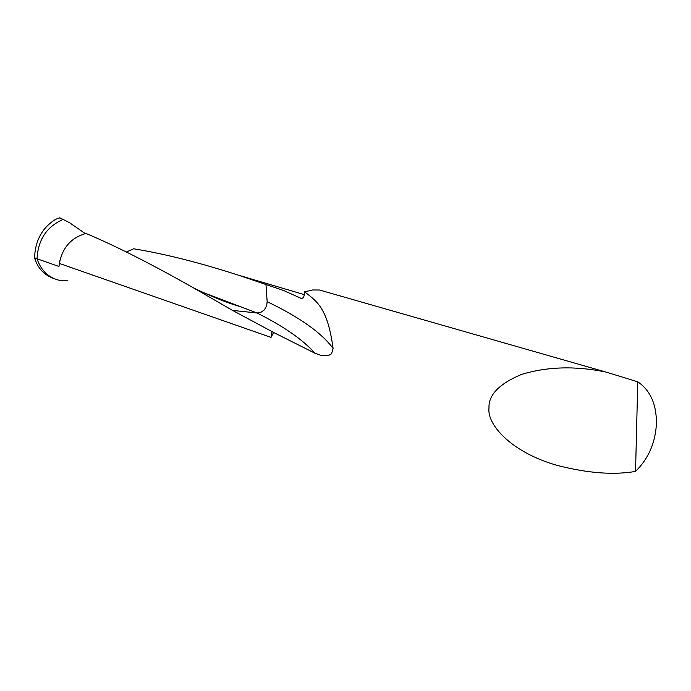 <?xml version="1.0" encoding="UTF-8"?>
<svg xmlns="http://www.w3.org/2000/svg" width="691" height="691" viewBox="0 0 691 691"><rect width="100%" height="100%" fill="white"/><g stroke="black" fill="none" stroke-linecap="round" stroke-linejoin="round"><path stroke-width="1.04" d="M85.33 233.61L69.48 222.683L63.14 219.436C46.738 226.605 38.048 239.717 37.055 258.762L58.96 266.484L59.391 263.452L271.053 337.407L273.584 332.44L314.88 353.187L321.669 355.597L328.147 355.666L331.559 353.792L333.097 348.463C327.629 308.359 317.549 301.846 304.593 291.844L312.695 289.961L319.467 290.013L328.268 292.526M59.443 280.365C48.353 277.575 40.89 270.38 37.055 258.762C40.89 270.38 48.353 277.575 59.443 280.365L67.58 280.84M635.547 471.4C648.495 458.686 655.465 442.663 656.45 423.341C656.493 404.14 650.257 390.303 637.758 381.821L605.903 372.052C575.344 365.772 547.177 366.584 521.394 374.479C499.135 383.859 488.33 395.062 488.995 408.079C486.801 424.948 512.195 452.847 557.577 465.484C587.808 473.231 613.798 475.201 635.547 471.4L637.758 381.821M126.375 252.016L133.631 248.786C164.518 253.787 199.716 262.675 239.224 275.441L283.578 290.488L301.768 298.65C303.401 298.607 304.342 296.335 304.593 291.844M273.584 332.44L232.599 310.423L193.955 288.138C151.243 263.91 115.25 245.685 85.969 233.454C71.19 237.678 62.328 247.68 59.391 263.452M59.366 217.915L63.14 219.436L59.789 217.82L55.643 219.315C42.289 227.641 35.258 240.451 34.55 257.76L37.055 258.762C38.048 239.717 46.738 226.605 63.14 219.436L69.48 222.683M265.983 284.537L267.158 301.665L266.648 305.828L264.342 309.905L260.706 312.462L257 312.98L232.599 310.423M34.55 257.76C37.573 268.073 44.017 275.001 53.872 278.551M58.96 266.484L59.987 260.092M301.034 298.408L303.185 297.864M271.053 337.407L272.073 331.17M203.05 292.483L257 312.98C283.681 326.351 302.969 339.756 314.88 353.187M333.097 348.463C321.764 332.941 299.782 317.333 267.158 301.665M319.467 290.004L605.903 372.052M273.576 332.38L273.437 333.019M304.316 294.634L239.414 275.467M301.768 298.65L302.701 298.365M193.955 288.138C212.707 297.07 228.211 303.254 240.468 306.7L202.636 292.293M59.106 217.95L59.789 217.82"/></g></svg>
